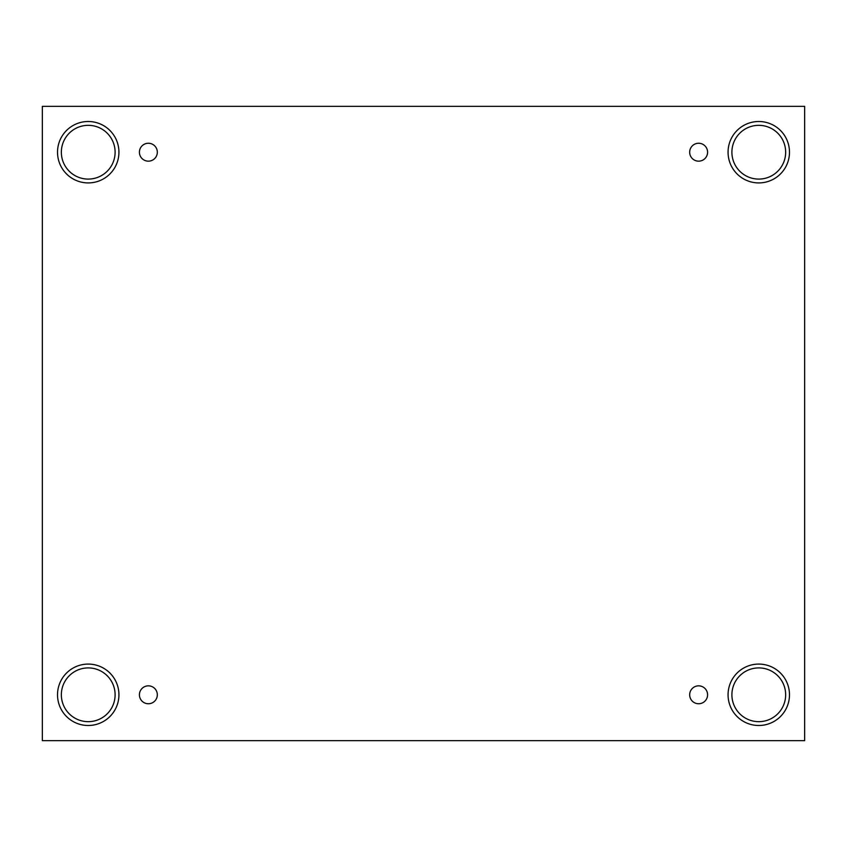 <?xml version="1.0" encoding="UTF-8"?>
<svg xmlns="http://www.w3.org/2000/svg" width="847" height="847" viewBox="0 0 847 847"><rect width="100%" height="100%" fill="white"/><g stroke="black" fill="none" stroke-linecap="round" stroke-linejoin="round"><path stroke-width="1.27" d="M804.65 106.33L42.35 106.33L42.35 740.67L804.65 740.67L804.65 106.33M148.373 703.751A8.957 8.957 0 0 1 140.613 690.316A8.957 8.957 0 0 1 156.123 690.316A8.957 8.957 0 0 1 148.373 703.751M698.627 703.751A8.957 8.957 0 0 1 690.877 690.316A8.957 8.957 0 0 1 706.387 690.316A8.957 8.957 0 0 1 698.627 703.751M698.627 161.163A8.957 8.957 0 0 1 690.877 147.727A8.957 8.957 0 0 1 706.387 147.727A8.957 8.957 0 0 1 698.627 161.163M148.373 161.163A8.957 8.957 0 0 1 140.613 147.727A8.957 8.957 0 0 1 156.123 147.727A8.957 8.957 0 0 1 148.373 161.163M758.774 725.498A30.714 30.714 0 0 1 732.179 679.432A30.714 30.714 0 0 1 785.37 679.432A30.714 30.714 0 0 1 758.774 725.498M88.226 725.498A30.714 30.714 0 0 1 61.63 679.432A30.714 30.714 0 0 1 114.821 679.432A30.714 30.714 0 0 1 88.226 725.498M88.226 182.92A30.714 30.714 0 0 1 61.63 136.854A30.714 30.714 0 0 1 114.821 136.854A30.714 30.714 0 0 1 88.226 182.92M758.774 182.92A30.714 30.714 0 0 1 732.179 136.854A30.714 30.714 0 0 1 785.37 136.854A30.714 30.714 0 0 1 758.774 182.92M731.903 152.206A26.871 26.871 0 0 1 772.21 128.935A26.871 26.871 0 0 1 772.21 175.488A26.871 26.871 0 0 1 731.903 152.206M61.355 152.206A26.871 26.871 0 0 1 101.661 128.935A26.871 26.871 0 0 1 101.661 175.488A26.871 26.871 0 0 1 61.355 152.206M61.355 694.794A26.871 26.871 0 0 1 101.661 671.512A26.871 26.871 0 0 1 101.661 718.065A26.871 26.871 0 0 1 61.355 694.794M731.903 694.794A26.871 26.871 0 0 1 772.21 671.512A26.871 26.871 0 0 1 772.21 718.065A26.871 26.871 0 0 1 731.903 694.794"/></g></svg>
